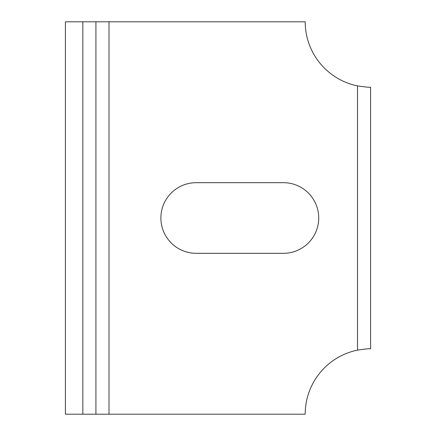 <?xml version="1.0" encoding="UTF-8"?>
<svg xmlns="http://www.w3.org/2000/svg" width="436" height="436" viewBox="0 0 436 436"><rect width="100%" height="100%" fill="white"/><g stroke="black" fill="none" stroke-linecap="round" stroke-linejoin="round"><path stroke-width="0.65" d="M82.84 21.8L82.84 414.2L65.4 414.2L65.4 21.8L95.92 21.8L95.92 414.2L305.2 414.2A65.4 65.4 0 0 1 357.52 350.119C365.417 348.958 369.777 348.517 370.6 348.8L370.6 87.2C369.777 87.483 365.417 87.042 357.52 85.881A65.4 65.4 0 0 1 305.2 21.8L109 21.8L109 414.2M82.84 414.2L95.92 414.2M283.4 253.316L196.2 253.316A35.316 35.316 0 0 1 160.884 218A35.316 35.316 0 0 1 196.2 182.684L283.4 182.684A35.316 35.316 0 0 1 318.716 218A35.316 35.316 0 0 1 283.4 253.316M95.92 21.8L109 21.8M357.52 85.881L357.52 350.119"/></g></svg>
